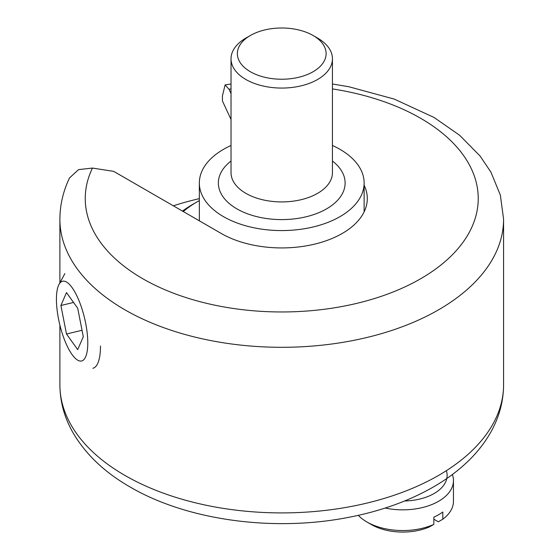 <?xml version="1.0" encoding="UTF-8"?>
<svg xmlns="http://www.w3.org/2000/svg" width="560" height="560" viewBox="0 0 560 560"><rect width="100%" height="100%" fill="white"/><g stroke="black" fill="none" stroke-linecap="round" stroke-linejoin="round"><path stroke-width="0.84" d="M173.341 205.807A221.844 128.079 180 0 1 199.339 198.639M231.028 119.504L222.432 100.982L222.432 95.809L225.106 84.917L228.991 89.243L231.028 93.632M364.133 185.206A85.568 49.399 180 0 1 367.304 198.52A85.568 49.399 180 0 1 314.482 244.167A85.568 49.399 180 0 1 221.228 233.457L113.666 171.353L92.456 168.07L78.547 169.617L69.566 177.877C63.182 191.121 59.955 204.904 59.892 219.226A221.844 128.079 0 0 0 281.736 347.305A221.844 128.079 0 0 0 503.58 219.226L500.353 195.125L490.973 172.221L480.116 156.065L459.634 135.268L434.084 117.474L394.233 99.085L348.859 86.744L332.444 83.993M364.315 211.463A85.568 49.399 0 0 0 364.133 211.078M366.891 521.976L371.371 524.566A44.366 25.613 0 0 0 429.317 526.967L433.839 524.398A50.708 29.274 180 0 1 366.891 521.976A50.708 29.274 180 0 1 358.281 515.347M433.839 524.398L433.839 517.153A50.708 29.274 0 0 0 442.806 511.98L442.806 519.225L438.284 521.787L433.839 519.225M385.21 508.039A50.708 29.274 0 0 0 442.806 498.526A50.708 29.274 0 0 0 453.453 480.571A50.708 29.274 0 0 0 452.361 474.53M453.453 480.571L453.453 501.277A50.708 29.274 180 0 1 442.806 519.225M446.362 470.687A44.366 25.613 180 0 1 404.607 500.99M317.59 38.094L313.11 35.504A44.366 25.613 180 0 1 313.11 71.729A44.366 25.613 180 0 1 250.362 71.729A44.366 25.613 180 0 1 250.362 35.504A44.366 25.613 180 0 1 313.11 35.504L317.59 38.087A50.708 29.274 0 0 0 317.59 38.087A50.708 29.274 0 0 1 332.444 58.793L332.444 172.648A50.708 29.274 180 0 1 281.736 201.922A50.708 29.274 180 0 1 231.028 172.648L231.028 58.793A50.708 29.274 0 0 0 281.736 88.067A50.708 29.274 0 0 0 332.444 58.793M250.362 35.504L245.882 38.094A50.708 29.274 0 0 0 231.028 58.793M183.267 211.533A119.161 68.796 180 0 1 197.477 201.628A119.161 68.796 180 0 1 199.339 200.578M197.477 201.628L192.997 204.218A125.496 72.457 0 0 0 182.504 211.092M332.444 145.502A82.397 47.572 180 0 1 340.004 149.359A82.397 47.572 180 0 1 364.133 182.994A82.397 47.572 180 0 1 281.736 230.573A82.397 47.572 180 0 1 199.339 182.994A82.397 47.572 180 0 1 231.028 145.502M92.869 368.277A50.708 15.841 -103.4 0 0 100.485 346.01M87.78 342.972A40.985 12.81 76.6 0 1 77 359.737A40.985 12.81 76.6 0 1 59.64 324.086A40.985 12.81 76.6 0 1 58.996 284.445A40.985 12.81 76.6 0 1 76.601 295.33A40.985 12.81 76.6 0 1 87.78 342.972M66.493 292.6L77.7 308.217L83.3 336.728L77.7 349.622L66.493 334.005L60.893 305.494L66.493 292.6M73.57 302.463L60.893 305.494M82.033 330.288L66.493 334.005M503.58 219.226L503.58 384.832A221.844 128.079 180 0 1 366.632 503.16A221.844 128.079 180 0 1 124.873 475.398A221.844 128.079 180 0 1 59.892 384.832L59.892 325.129M228.991 89.243A196.49 113.442 180 0 1 231.028 88.921M332.444 88.921A196.49 113.442 180 0 1 471.387 228.193A196.49 113.442 180 0 1 229.67 307.909A196.49 113.442 180 0 1 92.456 168.07M332.444 161.042A63.385 36.596 180 0 1 324.387 210.07A63.385 36.596 180 0 1 239.085 210.07A63.385 36.596 180 0 1 231.028 161.042M59.892 282.793L59.892 219.226M59.892 384.832C59.997 401.289 64.197 416.955 72.499 431.837C85.099 453.831 104.307 472.22 130.123 487.004C187.208 520.443 273.616 532.042 348.292 517.419C380.611 511.217 409.206 500.941 434.084 486.577C447.993 478.492 460.096 469.273 470.386 458.92C478.695 450.548 485.555 441.518 490.973 431.837C499.275 416.955 503.475 401.289 503.58 384.832M231.028 83.993L225.064 84.896M199.339 182.994L199.339 220.815M364.133 182.994L364.133 211.841M58.996 284.445L64.869 273.602"/></g></svg>
